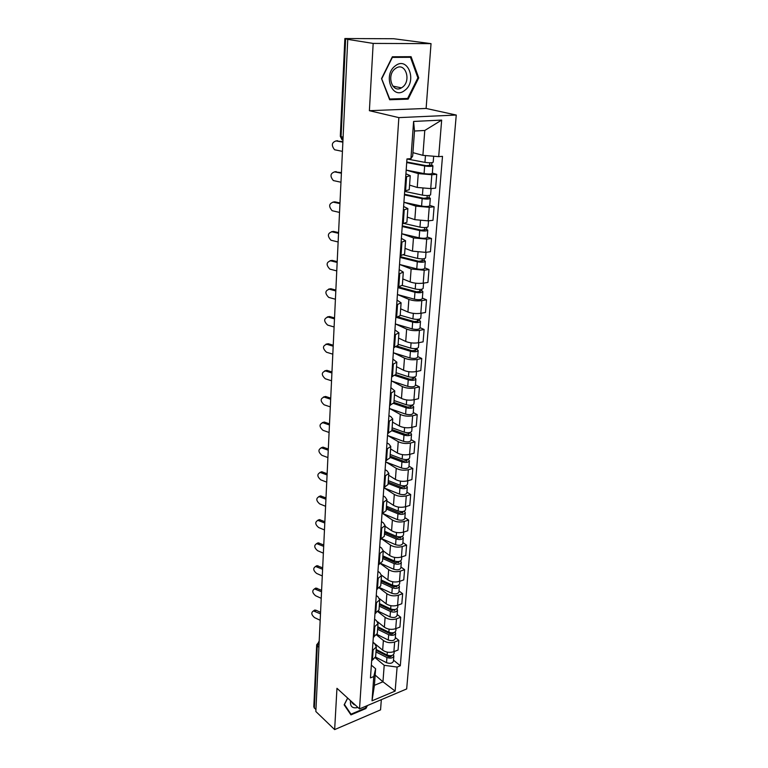 <?xml version="1.0" encoding="UTF-8"?>
<svg xmlns="http://www.w3.org/2000/svg" width="768" height="768" viewBox="0 0 768 768"><rect width="100%" height="100%" fill="white"/><g stroke="black" fill="none" stroke-linecap="round" stroke-linejoin="round"><path stroke-width="1.15" d="M431.03 43.642L373.171 43.421L347.75 39.37L315.85 711.504L334.646 729.6L336.96 688.31L359.52 708.893L406.675 688.944L456.259 115.046L426.115 108.451L431.03 43.642L393.686 38.726L344.861 38.544L345.648 38.765L341.069 136.714L342.95 140.458M334.646 729.6L380.554 709.882L381.331 699.667M373.171 43.421L369.389 110.698L398.851 117.619L359.52 708.893M347.75 39.37L345.648 38.765M315.926 709.709L313.795 706.982L316.685 644.784L317.261 645.936L314.352 708.192M372.97 642.163L382.656 650.15C385.997 652.435 389.741 652.934 393.878 651.667L398.064 650.016L398.842 640.368L394.646 642C390.49 643.258 386.736 642.758 383.376 640.493L376.723 635.078M373.104 650.381L372.422 660.144L375.648 656.63L376.349 646.906L372.365 650.669M372.422 660.144L371.683 660.432M395.318 637.546L398.842 640.368M372.95 642.365L374.726 643.824L376.349 646.906M377.395 621.629L384.374 627.197C387.744 629.434 391.526 629.933 395.712 628.694L399.926 627.091L400.723 617.261L396.49 618.845C392.294 620.064 388.502 619.565 385.104 617.347L378.096 611.837M373.315 637.219L377.309 633.514L378.029 623.597L374.016 627.254M397.152 614.496L400.723 617.261M374.582 619.152L376.378 620.582L378.029 623.597M379.565 598.733L386.122 603.792C389.539 605.971 393.35 606.47 397.574 605.28L401.827 603.725L402.643 593.693L398.371 595.229C394.138 596.4 390.307 595.91 386.87 593.741L379.411 588.077M374.976 613.536L379.008 609.926L379.738 599.808L375.696 603.37M399.024 590.995L402.643 593.693M376.253 595.478L378.067 596.88L379.738 599.808M381.466 575.126L387.907 579.917C391.363 582.048 395.213 582.538 399.475 581.386L403.766 579.888L404.592 569.654L400.291 571.133C396.019 572.266 392.141 571.776 388.675 569.664L380.65 563.798M376.675 589.373L380.736 585.869L381.485 575.549L377.405 578.995M400.934 567.024L404.592 569.654M377.952 571.325L379.786 572.688L381.485 575.549M383.251 550.925L389.722 555.552C393.226 557.635 397.114 558.125 401.414 557.011L405.744 555.562L406.589 545.126L402.24 546.557C397.93 547.642 394.022 547.162 390.509 545.107L381.802 538.982M378.413 564.71L382.502 561.322L383.261 550.79L379.162 554.122M402.883 542.573L406.589 545.126M379.68 546.682L381.542 548.006L383.261 550.79M385.027 526.205L391.584 530.707C395.117 532.723 399.053 533.203 403.392 532.147L407.76 530.755L408.624 520.099L404.237 521.472C399.888 522.509 395.933 522.029 392.381 520.032L382.819 513.59M380.189 539.539L384.307 536.266L385.085 525.514L380.947 528.73M404.87 517.622L408.624 520.099M381.456 521.539L383.338 522.826L385.085 525.514M386.851 500.976L393.475 505.334C397.056 507.302 401.04 507.773 405.408 506.765L409.814 505.43L410.698 494.563L406.282 495.869C401.885 496.858 397.891 496.387 394.291 494.448L384.346 488.035M381.994 513.84L386.15 510.691L386.938 499.709L382.771 502.81M406.906 492.154L410.698 494.563M383.261 495.869L385.162 497.117L386.938 499.709M388.694 475.229L395.414 479.443C399.034 481.344 403.056 481.814 407.472 480.854L411.917 479.578L412.819 468.48L408.355 469.728C403.92 470.669 399.888 470.198 396.24 468.326L386.16 462.115M383.837 487.603L388.022 484.579L388.829 473.366L384.634 476.333M408.97 466.157L412.819 468.48M385.104 469.661L387.034 470.861L388.829 473.366M390.586 448.944L397.392 453.005C401.059 454.838 405.12 455.309 409.574 454.397L414.058 453.187L414.979 441.859L410.477 443.03C406.003 443.923 401.923 443.462 398.237 441.658L387.994 435.658M385.728 460.8L389.942 457.91L390.768 446.458L386.534 449.28M411.091 439.622L414.979 441.859M386.986 442.896L388.934 444.058L390.768 446.458M392.525 422.102L399.408 426.01C403.123 427.776 407.222 428.227 411.725 427.373L416.256 426.24L417.197 414.662L412.646 415.766C408.134 416.602 404.006 416.15 400.272 414.413L389.875 408.643M387.648 433.411L391.901 430.675L392.746 418.973L388.474 421.651M413.251 412.512L417.197 414.662M388.906 415.555L390.883 416.669L392.746 418.973M394.493 394.685L401.462 398.429C405.226 400.128 409.382 400.57 413.923 399.773L418.493 398.707L419.453 386.89L414.864 387.917C410.304 388.694 406.128 388.243 402.355 386.582L391.786 381.053M389.616 405.437L393.907 402.845L394.762 390.883L390.461 393.418M415.459 384.835L419.453 386.89M390.874 387.629L394.762 390.883M396.509 366.682L403.574 370.253C407.386 371.875 411.581 372.307 416.17 371.578L420.778 370.589L421.757 358.502L417.13 359.462C412.522 360.173 408.307 359.731 404.477 358.147L393.734 352.867M391.632 376.838L395.952 374.4L396.835 362.179L392.496 364.55M417.706 356.544L421.757 358.502M392.88 359.088L396.835 362.179M398.563 338.074L405.725 341.462C409.584 342.998 413.827 343.43 418.464 342.758L423.11 341.846L424.118 329.501L419.443 330.374C414.797 331.018 410.525 330.586 406.646 329.088L395.712 324.058M393.686 347.597L398.045 345.322L398.938 332.832L394.57 335.03M420.01 327.638L424.118 329.501M394.934 329.914L398.938 332.832M400.666 308.832L407.923 312.029C411.83 313.478 416.122 313.901 420.806 313.296L425.501 312.47L426.528 299.846L421.814 300.634C417.11 301.21 412.8 300.787 408.864 299.376L397.728 294.624M395.789 317.702L400.186 315.6L401.098 302.822L396.691 304.848M422.371 298.099L426.528 299.846M397.027 300.086L401.098 302.822M402.816 278.938L410.17 281.933C414.134 283.296 418.474 283.709 423.197 283.171L427.939 282.432L428.995 269.52L424.234 270.23L411.139 268.992L399.773 264.528M397.939 287.126L402.365 285.197L403.306 272.131L398.87 273.974M424.771 267.888L428.995 269.52M399.178 269.587L403.306 272.131M405.014 248.371L412.474 251.155L425.654 252.365L430.435 251.722L431.51 238.512L426.701 239.126L413.462 237.917L401.846 233.75M400.147 255.84L404.602 254.102L405.571 240.73L401.088 242.381M427.238 237.005L431.51 238.512M401.376 238.387L405.571 240.73M407.27 217.104L414.826 219.667L428.16 220.858L432.989 220.301L434.093 206.784L429.235 207.302L415.834 206.131L403.949 202.272M402.394 223.814L406.896 222.278L407.875 208.589L403.363 210.048M429.754 205.402L434.093 206.784M403.613 206.458L407.875 208.589M409.565 185.117L417.235 187.459L430.723 188.611L435.61 188.15L436.733 174.326L431.827 174.739L418.262 173.597L406.176 170.102M404.698 191.04L409.238 189.706L410.246 175.699L405.696 176.938M432.336 173.069L436.733 174.326M405.917 173.789L410.246 175.699M375.158 675.091L382.954 681.792L384.202 665.309L375.312 657.84M371.347 665.126L375.619 668.755L374.419 685.306L382.954 681.792L395.146 691.085L372.029 700.829L373.776 676.541L375.619 668.755M412.925 152.659L422.899 155.347L424.781 130.464L414.49 131.021L412.675 156.067L410.928 158.65L406.963 158.938L370.454 677.894L373.776 676.541M410.928 158.65L413.597 121.44L441.667 120.096L438.691 156.643L422.899 155.347M384.202 665.309L397.104 667.066L400.31 665.77L442.493 156.365L438.691 156.643M397.104 667.066L395.146 691.085M456.259 115.046L398.851 117.619M347.635 698.045L344.15 704.851L350.947 714.883L365.904 708.528L367.44 705.542M426.115 108.451L369.389 110.698M392.362 56.774L381.523 78.605L389.654 99.754L408.134 99.139L418.723 77.894L411.082 56.688L392.362 56.774M393.514 660.154L400.31 665.77M372.029 700.829L374.419 685.306M424.781 130.464L441.667 120.096M414.49 131.021L413.597 121.44M365.405 708.086L365.904 708.528M417.85 77.731L418.723 77.894M405.235 98.525L408.134 99.139M320.477 613.834L313.45 610.925C310.963 612.586 311.328 614.813 314.554 617.616L320.179 620.266M313.402 610.925L314.784 610.032L316.176 610.301L320.554 612.346M376.099 650.342L388.282 656.515C390.019 657.082 391.123 656.842 391.603 655.786L391.584 655.565M375.984 651.946L386.928 657.494C390.528 658.685 392.842 658.176 393.85 655.978L393.398 654.72M375.581 657.101L386.525 662.688C390.125 663.888 392.429 663.37 393.437 661.162L393.85 655.978M380.65 651.763L383.395 654.038M376.166 649.488L387.11 655.037C390.73 656.218 393.034 655.718 394.042 653.52L394.205 651.542M373.325 642.672L373.997 643.008M321.533 591.763L314.534 588.912C311.904 590.573 312.24 592.838 315.533 595.709L321.216 598.31M314.419 588.922L315.878 588.048L321.6 590.314M322.598 569.27L315.638 566.486C312.864 568.147 313.162 570.451 316.541 573.398L322.282 575.952M315.456 566.506L316.992 565.651L322.666 567.859M366.605 705.888L365.501 708.038L351.005 714.192L344.429 704.467L347.693 698.093M350.496 700.656C349.939 706.531 352.426 708.797 357.955 707.462M349.574 712.867L351.005 714.192M351.629 701.693L354.077 704.65L355.046 704.813M404.659 90.451C417.398 81.734 408.067 55.795 395.453 65.741C382.397 74.765 392.362 100.627 404.659 90.451M402.365 87.254C411.619 80.966 405.542 61.91 396.086 68.102L395.395 68.563C386.083 74.909 392.189 93.792 401.453 87.85L402.365 87.254M381.859 78.538L392.352 57.408L410.477 57.312L417.898 77.856L407.635 98.448L389.731 99.024L381.581 78.49M406.867 56.707L410.477 57.312M377.731 627.706L390.048 633.754C391.795 634.32 392.909 634.08 393.398 633.053L393.35 632.746M377.616 629.27L388.675 634.714C392.323 635.885 394.646 635.395 395.654 633.245L395.155 631.958M377.088 634.464L388.262 640.013C391.901 641.184 394.224 640.694 395.242 638.525L395.654 633.245M381.235 628.454L384.355 630.96M377.798 626.765L388.867 632.198C392.515 633.37 394.848 632.88 395.856 630.739L396.029 628.579M379.392 604.627L391.834 610.55L395.117 609.466M379.277 606.144L390.461 611.482C394.138 612.634 396.49 612.154 397.507 610.061L396.941 608.746M378.509 611.338L390.038 616.886C393.715 618.038 396.067 617.558 397.075 615.446L397.507 610.061M381.715 604.675L385.258 607.421M379.469 603.6L390.653 608.918C394.339 610.07 396.691 609.6 397.709 607.507L397.901 605.155M323.683 546.365L316.771 543.648C313.843 545.299 314.112 547.632 317.568 550.675L323.366 553.162M316.522 543.667L318.134 542.832L323.75 544.992M324.797 523.008L317.933 520.378C314.851 522.01 315.072 524.39 318.605 527.51L324.25 529.853M317.606 520.387L319.306 519.59L324.854 521.683M325.92 499.21L319.114 496.656C315.869 498.278 316.061 500.688 319.67 503.904L325.219 506.131M318.72 496.666L320.506 495.898L325.987 497.923M381.082 581.088L393.667 586.886L397.085 586.234L396.912 585.734M380.976 582.576L392.275 587.789C396 588.912 398.371 588.461 399.389 586.426L398.746 585.072M379.834 587.702L391.853 593.299C395.568 594.432 397.93 593.971 398.947 591.917L399.389 586.426M382.099 580.406L386.102 583.402M381.168 579.974L392.477 585.178C396.202 586.301 398.582 585.85 399.6 583.814L399.802 581.27M382.81 557.088L395.539 562.752L398.976 562.118L398.707 561.523M382.704 558.528L394.128 563.626C397.901 564.73 400.291 564.288 401.309 562.31L400.57 560.928M381.043 563.549L393.706 569.242C397.459 570.355 399.84 569.914 400.867 567.917L401.309 562.31M382.886 556.022L386.87 558.893M382.896 555.878L394.339 560.957C398.102 562.061 400.502 561.629 401.52 559.651L401.741 556.906M384.576 532.608L397.44 538.118L400.915 537.523L400.493 536.822M384.47 534L396.029 538.963C399.83 540.038 402.25 539.626 403.267 537.715L402.422 536.294M382.09 538.848L395.587 544.694C399.379 545.779 401.789 545.357 402.816 543.427L403.267 537.715M384.624 531.859L387.542 533.875M384.662 531.293L396.23 536.246C400.042 537.322 402.461 536.909 403.488 534.998L403.728 532.042M327.072 474.95L320.333 472.483C316.915 474.077 317.059 476.534 320.755 479.846L326.429 482.035M319.853 472.483L321.734 471.754L327.13 473.702M386.371 507.619L399.379 512.986L402.893 512.419L402.422 511.718L403.133 511.498M386.275 508.973L397.958 513.802C401.808 514.858 404.246 514.454 405.274 512.611L404.285 511.152M382.906 513.562L397.507 519.648C401.347 520.714 403.776 520.31 404.803 518.448L405.274 512.611M386.4 507.206L388.099 508.339M402.432 511.603L402.317 513.043M386.467 506.208L398.17 511.027C402.019 512.074 404.467 511.68 405.494 509.846L405.744 506.659M328.253 450.211L321.571 447.84C317.981 449.405 318.077 451.901 321.859 455.318L327.898 457.555M321.014 447.83L322.982 447.149L328.301 449.011M388.205 482.131L401.366 487.334L404.909 486.797L404.429 486.125L406.31 485.578L407.318 486.989L406.838 492.95C405.811 494.746 403.354 495.12 399.475 494.093L383.827 487.824M388.109 483.427L399.926 488.112C403.824 489.139 406.282 488.765 407.318 486.989M404.448 485.846L404.333 487.402M388.31 480.614L400.147 485.28C404.045 486.307 406.502 485.933 407.539 484.166L407.808 480.758M329.443 424.982L322.848 422.717C319.075 424.243 319.123 426.778 322.982 430.31L329.088 432.47M322.214 422.678L324.269 422.054L329.501 423.84M390.077 456.106L403.392 461.155L406.963 460.637L406.483 459.994L408.384 459.475L409.402 460.829L408.912 466.915C407.875 468.643 405.398 468.998 401.472 467.99L385.642 461.923M389.981 457.354L401.942 461.894C405.878 462.893 408.365 462.538 409.402 460.829M406.512 459.562L406.387 461.222M390.192 454.483L402.163 459.005C406.099 459.994 408.595 459.648 409.632 457.949L409.92 454.301M330.672 399.245L324.144 397.094C320.189 398.582 320.189 401.155 324.134 404.803L330.307 406.886M323.434 397.037L325.584 396.461L330.72 398.15M391.987 429.542L405.456 434.41L409.066 433.939L408.576 433.315L410.496 432.826L411.523 434.131L411.034 440.342C409.997 441.984 407.491 442.32 403.517 441.35L387.504 435.485M391.901 430.733L403.997 435.12C407.981 436.08 410.486 435.754 411.523 434.131M408.624 432.71L408.48 434.486M392.112 427.795L404.227 432.163C408.211 433.133 410.717 432.797 411.763 431.184L412.07 427.286M410.534 432.326L410.496 432.826M331.91 372.989L325.469 370.954C321.331 372.403 321.283 375.014 325.306 378.778L331.546 380.794M324.682 370.877L326.918 370.358L331.968 371.952M333.187 346.205L326.822 344.285C322.502 345.686 322.397 348.336 326.506 352.234L332.813 354.163M325.968 344.179L328.291 343.738L333.235 345.216M334.368 318.826L328.09 317.04C323.702 318.461 323.558 321.158 327.648 325.114L334.099 326.976M327.283 316.934L329.568 316.522L334.531 317.933M335.434 290.842L329.347 289.219C324.96 290.65 324.758 293.376 328.742 297.408L335.414 299.232M328.637 289.114L330.835 288.739L335.683 290.035M336.797 262.349L330.624 260.803C326.246 262.253 325.987 265.018 329.856 269.117L336.758 270.902M330.019 260.726L332.122 260.381L336.797 261.542M338.707 229.949L338.544 233.328L331.93 231.792C327.562 233.251 327.245 236.064 330.989 240.23L338.131 241.978M331.44 231.725L333.446 231.408L338.275 232.522M393.936 402.413L407.568 407.098L411.216 406.656L410.717 406.061L412.646 405.61L413.702 406.848L413.194 413.194C412.157 414.758 409.622 415.075 405.61 414.134L389.405 408.48M393.696 403.498L406.099 407.77C410.122 408.701 412.656 408.403 413.702 406.848M410.774 405.293L410.63 407.184M394.07 400.55L406.33 404.755C410.362 405.686 412.896 405.379 413.942 403.843L414.269 399.696M412.704 404.928L412.646 405.61M395.894 374.698L409.728 379.2L413.414 378.797L412.896 378.23L414.854 377.808L415.92 378.989L415.402 385.469C414.355 386.957 411.802 387.245 407.75 386.333L391.344 380.909M395.203 375.571L408.25 379.834C412.32 380.736 414.874 380.448 415.92 378.989M412.973 377.27L412.819 379.296M396.077 372.72L408.48 376.752C412.56 377.645 415.123 377.366 416.17 375.917L416.515 371.501M414.922 376.944L414.854 377.808M397.507 346.262L411.936 350.698L415.651 350.333L415.133 349.795L417.101 349.402L418.186 350.515L417.658 357.149C416.611 358.541 414.038 358.8 409.93 357.926L393.331 352.733M396.326 346.934L410.438 351.283C414.557 352.147 417.139 351.898 418.186 350.515M415.219 348.643L415.056 350.794M398.122 344.285L410.678 348.134C414.806 348.998 417.389 348.749 418.445 347.376L418.81 342.691M417.187 348.346L417.101 349.402M398.563 317.05L414.182 321.562L417.946 321.235L417.418 320.726L419.405 320.371L420.509 321.427L419.971 328.195C418.915 329.501 416.314 329.731 412.157 328.886L395.347 323.952M396.845 317.52L412.675 322.099C416.842 322.934 419.453 322.704 420.509 321.427M417.523 319.382L417.341 321.667M400.205 315.226L412.925 318.883C417.101 319.709 419.712 319.488 420.768 318.211L421.162 313.229M419.501 319.104L419.405 320.371M399.715 273.85L398.784 286.992L416.486 291.773L420.288 291.494L419.75 291.024L421.757 290.698L422.88 291.677L422.323 298.608C421.277 299.808 418.637 300.01 414.432 299.213L397.421 294.538M397.901 287.654L414.97 292.272C419.184 293.059 421.824 292.867 422.88 291.677M419.866 289.469L419.683 291.888M402.288 285.504L415.219 288.979C419.443 289.766 422.083 289.574 423.139 288.403L423.562 283.114M421.872 289.219L421.757 290.698M400.09 256.618L418.848 261.322L424.157 260.362L425.299 261.274L424.742 268.349C423.677 269.453 421.027 269.626 416.765 268.867L399.533 264.461M400.032 257.424L417.312 261.763C421.584 262.522 424.243 262.349 425.299 261.274M422.275 258.874L422.074 261.446M403.814 254.976L417.571 258.403C421.843 259.142 424.512 258.989 425.568 257.914L426.019 252.317M424.291 258.662L424.157 260.362M339.955 203.587L333.264 202.157C328.896 203.626 328.531 206.486 332.16 210.72L339.533 212.419M332.899 202.109L334.8 201.821L339.984 202.925M402.259 225.782L421.258 230.17L426.614 229.334L427.786 230.16L427.2 237.408C426.144 238.406 423.456 238.55 419.146 237.83L401.702 233.712M402.202 226.522L419.702 230.563C424.032 231.274 426.72 231.139 427.786 230.16M424.733 227.578L424.512 230.304M404.39 223.555L419.971 227.117C424.301 227.827 426.998 227.693 428.054 226.733L428.525 220.81M426.768 227.405L426.614 229.334M341.395 173.203L334.627 171.888C330.269 173.376 329.846 176.266 333.36 180.566L340.973 182.227M334.387 171.85L341.424 172.618M404.477 194.246L423.715 198.298L429.13 197.587L430.32 198.346L429.725 205.757C428.669 206.64 425.952 206.746 421.584 206.074L403.91 202.262M404.429 194.899L422.16 198.643C426.538 199.306 429.254 199.21 430.32 198.346M427.238 195.562L427.018 198.442M404.678 191.414L422.429 195.12C426.806 195.782 429.533 195.686 430.598 194.832L431.098 188.573M429.302 195.418L429.13 197.587M342.874 142.147L336.019 140.947C331.67 142.454 331.19 145.392 334.589 149.75L342.432 151.373M335.923 140.928L342.893 141.638M406.742 161.99L426.24 165.686L431.712 165.11L432.912 165.782L432.307 173.366C431.242 174.134 428.496 174.211 424.08 173.578L406.176 170.083M406.704 162.557L424.666 165.974C429.101 166.589 431.846 166.531 432.912 165.782M429.811 162.797L429.581 165.84M406.954 158.986L424.944 162.365C429.379 162.979 432.134 162.922 433.2 162.192L433.67 156.23M431.904 162.691L431.712 165.11M418.262 173.597L417.235 187.459M415.834 206.131L414.826 219.667M413.462 237.917L412.474 251.155M411.139 268.992L410.17 281.933M408.864 299.376L407.923 312.029M406.646 329.088L405.725 341.462M404.477 358.147L403.574 370.253M402.355 386.582L401.462 398.429M400.272 414.413L399.408 426.01M398.237 441.658L397.392 453.005M396.24 468.326L395.414 479.443M394.291 494.448L393.475 505.334M392.381 520.032L391.584 530.707M390.509 545.107L389.722 555.552M388.675 569.664L387.907 579.917M386.87 593.741L386.122 603.792M385.104 617.347L384.374 627.197M383.376 640.493L382.656 650.15M404.227 209.952L403.258 223.718M401.942 242.275L400.992 255.725M397.536 304.714L396.624 317.558M395.405 334.877L394.512 347.443M393.322 364.378L392.448 376.666M391.277 393.226L390.432 405.245M389.28 421.459L388.454 433.21M387.331 449.078L386.515 460.579M385.421 476.112L384.624 487.373M383.549 502.579L382.771 513.61M381.725 528.49L380.957 539.29M379.93 553.872L379.181 564.451M378.173 578.736L377.443 589.104M376.445 603.101L375.734 613.258M374.765 626.976L374.054 636.931M406.57 176.87L405.571 190.963M429.235 207.302L428.16 220.858M426.701 239.126L425.654 252.365M424.234 270.23L423.197 283.171M421.814 300.634L420.806 313.296M419.443 330.374L418.464 342.758M417.13 359.462L416.17 371.578M414.864 387.917L413.923 399.773M412.646 415.766L411.725 427.373M410.477 443.03L409.574 454.397M408.355 469.728L407.472 480.854M406.282 495.869L405.408 506.765M404.237 521.472L403.392 532.147M402.24 546.557L401.414 557.011M400.291 571.133L399.475 581.386M398.371 595.229L397.574 605.28M396.49 618.845L395.712 628.694M394.646 642L393.878 651.667M431.827 174.739L430.723 188.611M319.114 642.672L317.261 645.936L318.893 647.366M343.104 137.27L340.31 136.31L341.971 139.69M318.547 641.942L319.162 641.616M316.176 610.301L314.842 611.194M391.114 655.651L391.046 656.534M386.928 657.494L386.525 662.688M387.331 652.157L387.11 655.037M317.174 588.307L315.83 589.171M318.192 565.901L316.838 566.746M392.909 632.813L392.832 633.782M388.675 634.714L388.262 640.013M389.098 629.165L388.867 632.198M394.742 609.533L394.656 610.589M390.461 611.482L390.038 616.886M390.902 605.712L390.653 608.918M319.238 543.072L317.866 543.888M320.294 519.811L318.922 520.598M321.379 496.099L319.987 496.858M396.605 585.782L396.518 586.925M392.275 587.789L391.853 593.299M392.736 581.798L392.477 585.178M398.506 561.552L398.41 562.79M394.128 563.626L393.706 569.242M394.608 557.395L394.339 560.957M400.445 536.832L400.339 538.176M396.029 538.963L395.587 544.694M396.518 532.502L396.23 536.246M322.483 471.936L321.082 472.666M397.958 513.802L397.507 519.648M398.477 507.091L398.17 511.027M323.606 447.302L322.186 447.994M399.926 488.112L399.475 494.093M400.464 481.142L400.147 485.28M324.749 422.179L323.328 422.842M401.942 461.894L401.472 467.99M402.499 454.656L402.163 459.005M325.92 396.557L324.48 397.181M403.997 435.12L403.517 441.35M404.573 427.603L404.227 432.163M327.11 370.416L325.661 371.002M328.33 343.747L326.861 344.294M329.568 316.522L328.09 317.04M330.835 288.739L329.347 289.219M332.122 260.381L330.624 260.803M333.446 231.408L331.93 231.792M406.099 407.77L405.61 414.134M406.694 399.965L406.33 404.755M408.25 379.834L407.75 386.333M408.864 371.722L408.48 376.752M410.438 351.283L409.93 357.926M411.082 342.864L410.678 348.134M412.675 322.099L412.157 328.886M413.347 313.363L412.925 318.883M414.97 292.272L414.432 299.213M415.661 283.2L415.219 288.979M417.312 261.763L416.765 268.867M418.032 252.346L417.571 258.403M334.8 201.821L333.264 202.157M419.702 230.563L419.146 237.83M420.461 220.781L419.971 227.117M336.173 171.6L334.627 171.888M422.16 198.643L421.584 206.074M422.938 188.486L422.429 195.12M337.584 140.707L336.019 140.947M424.666 165.974L424.08 173.578M425.462 155.558L424.944 162.365M320.064 622.714L319.92 625.699M321.139 600.048L320.995 603.043M322.234 576.931L322.09 579.946M323.347 553.373L323.213 556.397M324.49 529.344L324.346 532.378M325.651 504.835L325.507 507.888M326.842 479.837L326.698 482.909M328.051 454.33L327.907 457.421M329.29 428.294L329.136 431.414M330.547 401.722L330.403 404.87M331.834 374.592L331.69 377.77M333.149 346.896L333.005 350.102M334.493 318.595L334.339 321.84M335.866 289.69L335.712 292.973M337.267 260.141L337.114 263.472M340.166 199.075L340.003 202.502M341.674 167.501L341.501 170.986M340.31 136.31L344.861 38.544M319.162 641.712L316.685 644.784M313.45 610.925L314.784 610.032M314.534 588.912L315.878 588.048M315.638 566.486L316.992 565.651M351.907 702.672L354.077 704.65M392.822 86.102L401.453 87.85M316.771 543.648L318.134 542.832M317.933 520.378L319.306 519.59M319.114 496.656L320.506 495.898M320.333 472.483L321.734 471.754M321.571 447.84L322.982 447.149M322.848 422.717L324.269 422.054M324.144 397.094L325.584 396.461M325.469 370.954L326.918 370.358M326.822 344.285L328.291 343.738"/></g></svg>
